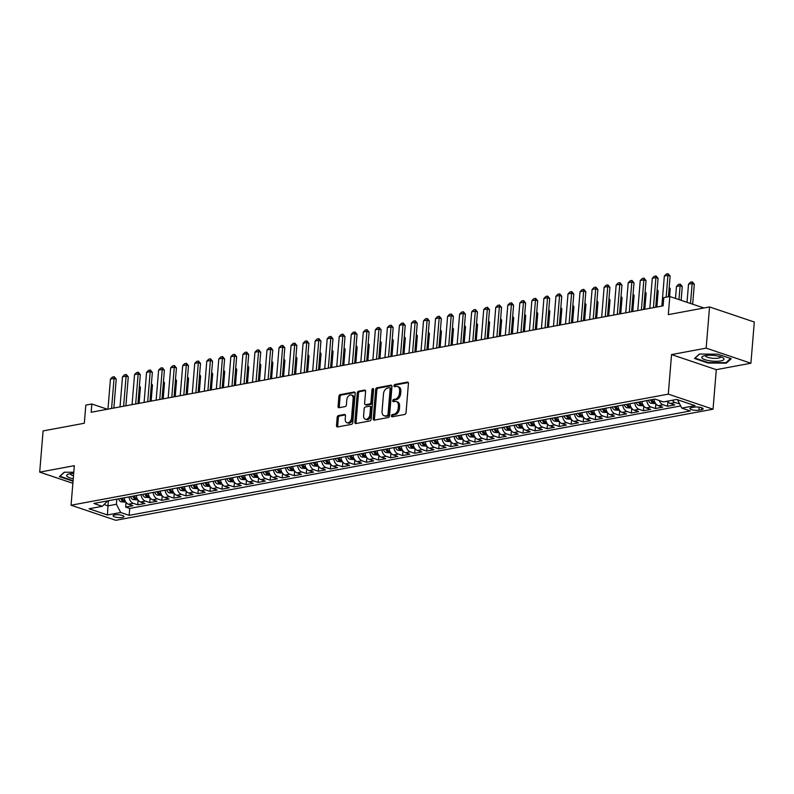 <?xml version="1.0" encoding="UTF-8"?>
<svg xmlns="http://www.w3.org/2000/svg" width="794" height="794" viewBox="0 0 794 794"><rect width="100%" height="100%" fill="white"/><g stroke="black" fill="none" stroke-linecap="round" stroke-linejoin="round"><path stroke-width="1.19" d="M391.432 415.818A1.181 0.784 -71.4 0 0 392.167 416.8L404.732 414.458A1.677 1.122 -71.4 0 0 406.042 412.622L408.434 383.512A1.677 1.122 -71.4 0 0 407.788 382.142A1.677 1.122 -71.4 0 0 407.382 382.113L394.826 384.455A1.181 0.784 -71.4 0 0 394.638 386.718L396.266 386.41A5.379 3.583 -71.4 0 1 397.556 386.489A5.379 3.583 -71.4 0 1 399.62 390.886L399.422 393.308A5.379 3.583 -71.4 0 1 395.214 399.193L393.596 399.491A1.181 0.784 -71.4 0 0 393.407 401.754L395.035 401.456A5.379 3.583 -71.4 0 1 396.325 401.536A5.379 3.583 -71.4 0 1 398.389 405.923L398.191 408.354A5.379 3.583 -71.4 0 1 393.983 414.23L392.355 414.537A1.181 0.784 -71.4 0 0 391.432 415.818M396.325 401.536L397.536 401.943A5.379 3.583 -71.4 0 1 399.6 406.329L399.402 408.761A5.379 3.583 -71.4 0 1 395.194 414.637L393.566 414.944A1.181 0.784 -71.4 0 0 392.683 416.701M408.275 382.579L396.037 384.862A1.181 0.784 -71.4 0 0 395.154 386.618M397.556 386.489L398.767 386.906A5.379 3.583 -71.4 0 1 400.831 391.293L400.633 393.725A5.379 3.583 -71.4 0 1 396.424 399.6L394.797 399.898A1.181 0.784 -71.4 0 0 393.923 401.665M122.425 517.49A5.479 1.419 -175.3 0 0 124.013 516.636A5.479 1.419 -175.3 0 0 120.688 515.038A5.479 1.419 -175.3 0 0 114.683 514.879A5.479 1.419 -175.3 0 0 113.095 515.733A5.479 1.419 -175.3 0 0 116.42 517.331A5.479 1.419 -175.3 0 0 122.425 517.49M338.472 415.56A1.677 1.122 -71.4 0 0 337.162 417.396L336.487 425.564A1.677 1.122 -71.4 0 0 337.132 426.934A1.677 1.122 -71.4 0 0 337.539 426.964L351.484 424.363A1.677 1.122 -71.4 0 0 352.794 422.527L355.186 393.417A1.677 1.122 -71.4 0 0 354.541 392.047A1.677 1.122 -71.4 0 0 354.144 392.018L340.199 394.618A1.677 1.122 -71.4 0 0 338.879 396.454L338.065 406.32A1.677 1.122 -71.4 0 0 338.71 407.689A1.677 1.122 -71.4 0 0 339.117 407.719L345.082 406.607A1.677 1.122 -71.4 0 0 346.402 404.771L346.799 399.878A4.496 2.997 -71.4 0 1 351.405 395.025A4.496 2.997 -71.4 0 1 353.132 398.697L351.553 417.862A4.496 2.997 -71.4 0 1 346.958 422.716A4.496 2.997 -71.4 0 1 345.231 419.043L345.489 415.848A1.677 1.122 -71.4 0 0 344.844 414.478A1.677 1.122 -71.4 0 0 344.437 414.448L338.472 415.56L339.683 415.967A1.677 1.122 -71.4 0 0 338.363 417.803L337.698 425.971A1.677 1.122 -71.4 0 0 337.857 426.904M706.164 348.139L671.545 354.581L716.297 369.657L750.916 363.225L706.164 348.139L709.548 306.95L668.31 314.623L669.799 296.499L663.784 297.621L663.099 305.859L91.161 412.255L91.836 404.007L85.821 405.129L84.323 423.252L43.084 430.924L39.7 472.122L72.869 483.298M671.545 354.581L668.3 394.122L71.063 505.222L74.318 465.681L39.7 472.122M373.24 418.726A1.677 1.122 -71.4 0 0 373.885 420.095A1.677 1.122 -71.4 0 0 374.292 420.125L388.236 417.525A1.677 1.122 -71.4 0 0 389.556 415.689L391.948 386.579A1.677 1.122 -71.4 0 0 391.303 385.209A1.677 1.122 -71.4 0 0 390.896 385.179L376.952 387.78A1.677 1.122 -71.4 0 0 375.641 389.616L373.24 418.726L374.45 419.133A1.677 1.122 -71.4 0 0 374.609 420.066M369.865 420.949L355.911 423.539A1.677 1.122 -71.4 0 1 355.514 423.52A1.677 1.122 -71.4 0 1 354.868 422.14L357.26 393.03A1.677 1.122 -71.4 0 1 358.57 391.194L364.545 390.082A1.677 1.122 -71.4 0 1 364.942 390.112A1.677 1.122 -71.4 0 1 365.587 391.482L364.625 403.292A1.677 1.122 -71.4 0 0 365.27 404.662A1.677 1.122 -71.4 0 0 365.667 404.692L369.627 403.948A1.677 1.122 -71.4 0 0 370.947 402.111L371.949 389.824A1.181 0.784 -71.4 0 1 373.607 389.517L371.175 419.113A1.677 1.122 -71.4 0 1 369.865 420.949M709.548 306.95L754.3 322.027L750.916 363.225M126.057 502.433L125.68 507.068L132.906 505.718L128.489 504.23L133.303 503.336A6.848 4.784 -100.5 0 1 129.035 496.905M138.096 500.19L137.719 504.825L144.945 503.485L140.528 501.997L145.342 501.093A6.848 4.784 -100.5 0 1 141.074 494.662M150.135 497.957L149.758 502.582L156.984 501.242L152.567 499.754L157.391 498.86A6.848 4.784 -100.5 0 1 153.113 492.429M162.184 495.714L161.797 500.349L169.023 498.999L164.606 497.51L169.43 496.617A6.848 4.784 -100.5 0 1 165.162 490.186M174.223 493.471L173.836 498.106L181.062 496.766L176.655 495.277L181.469 494.374A6.848 4.784 -100.5 0 1 177.201 487.943M186.262 491.238L185.885 495.863L193.111 494.523L188.694 493.034L193.508 492.141A6.848 4.784 -100.5 0 1 189.24 485.71M198.302 488.995L197.924 493.63L205.15 492.28L200.733 490.791L205.547 489.898A6.848 4.784 -100.5 0 1 201.279 483.467M210.341 486.752L209.963 491.387L217.189 490.047L212.772 488.558L217.586 487.655A6.848 4.784 -100.5 0 1 213.318 481.224M222.389 484.519L222.002 489.144L229.228 487.804L224.811 486.315L229.635 485.422A6.848 4.784 -100.5 0 1 225.367 478.99M234.429 482.276L234.041 486.911L241.267 485.561L236.86 484.072L241.674 483.179A6.848 4.784 -100.5 0 1 237.406 476.747M246.468 480.033L246.09 484.668L253.316 483.328L248.899 481.839L253.713 480.936A6.848 4.784 -100.5 0 1 249.445 474.504M258.507 477.799L258.129 482.424L265.355 481.085L260.938 479.596L265.752 478.703A6.848 4.784 -100.5 0 1 261.484 472.261M270.546 475.556L270.168 480.191L277.394 478.842L272.977 477.353L277.791 476.46A6.848 4.784 -100.5 0 1 273.523 470.028M282.595 473.313L282.207 477.948L289.433 476.599L285.016 475.12L289.84 474.217A6.848 4.784 -100.5 0 1 285.572 467.785M294.634 471.08L294.246 475.705L301.472 474.365L297.065 472.877L301.879 471.983A6.848 4.784 -100.5 0 1 297.611 465.542M306.673 468.837L306.295 473.472L313.511 472.122L309.104 470.634L313.918 469.74A6.848 4.784 -100.5 0 1 309.65 463.309M318.712 466.594L318.334 471.229L325.56 469.879L321.143 468.4L325.957 467.497A6.848 4.784 -100.5 0 1 321.689 461.066M330.751 464.361L330.373 468.986L337.599 467.646L333.182 466.157L337.996 465.264A6.848 4.784 -100.5 0 1 333.728 458.823M342.8 462.118L342.413 466.753L349.638 465.403L345.221 463.914L350.045 463.021A6.848 4.784 -100.5 0 1 345.767 456.59M354.839 459.875L354.452 464.51L361.677 463.16L357.26 461.681L362.084 460.778A6.848 4.784 -100.5 0 1 357.816 454.347M366.878 457.642L366.5 462.267L373.716 460.927L369.309 459.438L374.123 458.545A6.848 4.784 -100.5 0 1 369.855 452.104M378.917 455.399L378.539 460.024L385.765 458.684L381.348 457.195L386.162 456.302A6.848 4.784 -100.5 0 1 381.894 449.87M390.956 453.156L390.579 457.791L397.804 456.441L393.387 454.962L398.201 454.059A6.848 4.784 -100.5 0 1 393.933 447.627M402.995 450.913L402.618 455.548L409.843 454.208L405.426 452.719L410.25 451.826A6.848 4.784 -100.5 0 1 405.972 445.384M415.044 448.679L414.657 453.305L421.882 451.965L417.465 450.476L422.289 449.583A6.848 4.784 -100.5 0 1 418.021 443.151M427.083 446.436L426.696 451.071L433.921 449.722L429.514 448.233L434.328 447.34A6.848 4.784 -100.5 0 1 430.06 440.908M439.122 444.193L438.745 448.828L445.97 447.488L441.553 446L446.367 445.106A6.848 4.784 -100.5 0 1 442.099 438.665M451.161 441.96L450.784 446.585L458.009 445.245L453.592 443.757L458.406 442.863A6.848 4.784 -100.5 0 1 454.138 436.432M463.2 439.717L462.823 444.352L470.048 443.002L465.631 441.514L470.445 440.62A6.848 4.784 -100.5 0 1 466.177 434.189M475.249 437.474L474.862 442.109L482.087 440.769L477.67 439.281L482.494 438.377A6.848 4.784 -100.5 0 1 478.226 431.946M487.288 435.241L486.901 439.866L494.126 438.526L489.719 437.037L494.533 436.144A6.848 4.784 -100.5 0 1 490.265 429.713M499.327 432.998L498.95 437.633L506.175 436.283L501.758 434.794L506.572 433.901A6.848 4.784 -100.5 0 1 502.304 427.47M511.366 430.755L510.989 435.39L518.214 434.05L513.797 432.561L518.611 431.658A6.848 4.784 -100.5 0 1 514.343 425.227M523.405 428.522L523.028 433.147L530.253 431.807L525.836 430.318L530.65 429.425A6.848 4.784 -100.5 0 1 526.382 422.994M535.454 426.279L535.067 430.914L542.292 429.564L537.875 428.075L542.699 427.182A6.848 4.784 -100.5 0 1 538.431 420.751M547.493 424.036L547.106 428.671L554.331 427.331L549.924 425.842L554.738 424.939A6.848 4.784 -100.5 0 1 550.47 418.507M559.532 421.803L559.155 426.428L566.37 425.088L561.963 423.599L566.777 422.706A6.848 4.784 -100.5 0 1 562.509 416.274M571.571 419.56L571.194 424.195L578.419 422.845L574.002 421.356L578.816 420.463A6.848 4.784 -100.5 0 1 574.548 414.031M583.61 417.316L583.233 421.951L590.458 420.612L586.041 419.123L590.855 418.22A6.848 4.784 -100.5 0 1 586.587 411.788M595.659 415.083L595.272 419.708L602.497 418.369L598.081 416.88L602.904 415.987A6.848 4.784 -100.5 0 1 598.626 409.545M607.698 412.84L607.311 417.475L614.536 416.125L610.12 414.637L614.943 413.743A6.848 4.784 -100.5 0 1 610.675 407.312M619.737 410.597L619.36 415.232L626.575 413.892L622.168 412.404L626.982 411.5A6.848 4.784 -100.5 0 1 622.714 405.069M631.776 408.364L631.399 412.989L638.624 411.649L634.207 410.161L639.021 409.267A6.848 4.784 -100.5 0 1 634.753 402.826M643.815 406.121L643.438 410.756L650.663 409.406L646.247 407.918L651.06 407.024A6.848 4.784 -100.5 0 1 646.792 400.593M655.854 403.878L655.477 408.513L662.702 407.163L658.286 405.684L663.109 404.781A6.848 4.784 -100.5 0 1 659.338 400.553M667.903 401.645L667.516 406.27L674.741 404.93L670.325 403.441A6.848 4.784 -100.5 0 1 667.546 401.159M694.095 407.163L691.445 407.659A5.31 1.38 -175.3 0 0 689.907 408.483A5.31 1.38 -175.3 0 0 693.122 410.032A5.31 1.38 -175.3 0 0 698.938 410.18L701.588 409.684A5.31 1.38 -175.3 0 0 703.137 408.86A5.31 1.38 -175.3 0 0 699.911 407.312A5.31 1.38 -175.3 0 0 694.095 407.163M668.3 394.122L713.042 409.208L115.815 520.298L71.063 505.222M125.68 507.068L129.73 508.428L129.164 515.346L690.264 410.974L681.798 408.116L677.52 399.749M129.164 515.346L120.698 512.497L107.448 514.959L89.067 508.765L102.307 506.304L93.841 503.446L654.951 399.074L663.417 401.923L676.667 399.461L695.048 405.655L681.798 408.116M679.575 403.858L675.148 402.548A6.848 4.784 -100.5 0 1 672.359 400.265M667.516 406.27L663.109 404.781M655.477 408.513L651.06 407.024M643.438 410.756L639.021 409.267M631.399 412.989L626.982 411.5M619.36 415.232L614.943 413.743M607.311 417.475L602.904 415.987M595.272 419.708L590.855 418.22M583.233 421.951L578.816 420.463M571.194 424.195L566.777 422.706M559.155 426.428L554.738 424.939M547.106 428.671L542.699 427.182M535.067 430.914L530.65 429.425M523.028 433.147L518.611 431.658M510.989 435.39L506.572 433.901M498.95 437.633L494.533 436.144M486.901 439.866L482.494 438.377M474.862 442.109L470.445 440.62M462.823 444.352L458.406 442.863M450.784 446.585L446.367 445.106M438.745 448.828L434.328 447.34M426.696 451.071L422.289 449.583M414.657 453.305L410.25 451.826M402.618 455.548L398.201 454.059M390.579 457.791L386.162 456.302M378.539 460.024L374.123 458.545M366.5 462.267L362.084 460.778M354.452 464.51L350.045 463.021M342.413 466.753L337.996 465.264M330.373 468.986L325.957 467.497M318.334 471.229L313.918 469.74M306.295 473.472L301.879 471.983M294.246 475.705L289.84 474.217M282.207 477.948L277.791 476.46M270.168 480.191L265.752 478.703M258.129 482.424L253.713 480.936M246.09 484.668L241.674 483.179M234.041 486.911L229.635 485.422M222.002 489.144L217.586 487.655M209.963 491.387L205.547 489.898M197.924 493.63L193.508 492.141M185.885 495.863L181.469 494.374M173.836 498.106L169.43 496.617M161.797 500.349L157.391 498.86M149.758 502.582L145.342 501.093M137.719 504.825L133.303 503.336M129.73 508.428L680.666 405.942M108.391 500.746L107.974 505.847L116.4 504.279L116.817 499.178M716.297 369.657L713.042 409.208M107.349 409.238L91.836 404.007M703.931 308.003L669.799 296.499M104.193 504.567L107.974 505.847L107.448 514.959M107.726 500.865L102.307 506.304M654.018 399.243A6.848 4.784 79.5 0 0 658.286 405.684M641.979 401.486A6.848 4.784 79.5 0 0 646.247 407.918M629.94 403.729A6.848 4.784 79.5 0 0 634.207 410.161M617.901 405.962A6.848 4.784 79.5 0 0 622.168 412.404M605.852 408.205A6.848 4.784 79.5 0 0 610.12 414.637M593.813 410.448A6.848 4.784 79.5 0 0 598.081 416.88M581.774 412.682A6.848 4.784 79.5 0 0 586.041 419.123M569.735 414.925A6.848 4.784 79.5 0 0 574.002 421.356M557.696 417.168A6.848 4.784 79.5 0 0 561.963 423.599M545.647 419.401A6.848 4.784 79.5 0 0 549.924 425.842M533.608 421.644A6.848 4.784 79.5 0 0 537.875 428.075M521.569 423.887A6.848 4.784 79.5 0 0 525.836 430.318M509.53 426.13A6.848 4.784 79.5 0 0 513.797 432.561M497.491 428.363A6.848 4.784 79.5 0 0 501.758 434.794M485.442 430.606A6.848 4.784 79.5 0 0 489.719 437.037M473.403 432.849A6.848 4.784 79.5 0 0 477.67 439.281M461.364 435.082A6.848 4.784 79.5 0 0 465.631 441.514M449.325 437.325A6.848 4.784 79.5 0 0 453.592 443.757M437.286 439.568A6.848 4.784 79.5 0 0 441.553 446M425.247 441.801A6.848 4.784 79.5 0 0 429.514 448.233M413.198 444.044A6.848 4.784 79.5 0 0 417.465 450.476M401.159 446.288A6.848 4.784 79.5 0 0 405.426 452.719M389.12 448.521A6.848 4.784 79.5 0 0 393.387 454.962M377.081 450.764A6.848 4.784 79.5 0 0 381.348 457.195M365.042 453.007A6.848 4.784 79.5 0 0 369.309 459.438M352.993 455.24A6.848 4.784 79.5 0 0 357.26 461.681M340.954 457.483A6.848 4.784 79.5 0 0 345.221 463.914M328.914 459.726A6.848 4.784 79.5 0 0 333.182 466.157M316.875 461.959A6.848 4.784 79.5 0 0 321.143 468.4M304.836 464.202A6.848 4.784 79.5 0 0 309.104 470.634M292.788 466.445A6.848 4.784 79.5 0 0 297.065 472.877M280.748 468.678A6.848 4.784 79.5 0 0 285.016 475.12M268.709 470.921A6.848 4.784 79.5 0 0 272.977 477.353M256.67 473.164A6.848 4.784 79.5 0 0 260.938 479.596M244.631 475.398A6.848 4.784 79.5 0 0 248.899 481.839M232.582 477.641A6.848 4.784 79.5 0 0 236.86 484.072M220.543 479.884A6.848 4.784 79.5 0 0 224.811 486.315M208.504 482.117A6.848 4.784 79.5 0 0 212.772 488.558M196.465 484.36A6.848 4.784 79.5 0 0 200.733 490.791M184.426 486.603A6.848 4.784 79.5 0 0 188.694 493.034M172.387 488.836A6.848 4.784 79.5 0 0 176.655 495.277M160.338 491.079A6.848 4.784 79.5 0 0 164.606 497.51M148.299 493.322A6.848 4.784 79.5 0 0 152.567 499.754M136.26 495.565A6.848 4.784 79.5 0 0 140.528 501.997M124.221 497.798A6.848 4.784 79.5 0 0 128.489 504.23M116.4 504.279L120.698 512.497M699.405 354.055L694.532 358.481L708 363.027L726.361 363.136L731.244 358.699L717.766 354.164L699.405 354.055M73.773 472.261L64.254 472.202L59.371 476.638L73.048 481.174M726.441 362.243L726.361 363.136M708.049 362.511L708 363.027M72.889 480.668L72.85 481.174M391.789 385.656L378.162 388.187A1.677 1.122 -71.4 0 0 376.842 390.023L374.45 419.133M387.125 415.51A1.181 0.784 -71.4 0 0 388.048 414.22L390.142 388.673A1.181 0.784 -71.4 0 0 389.407 387.69L387.7 388.008A5.379 3.583 -71.4 0 0 383.492 393.884L382.053 411.352A5.379 3.583 -71.4 0 0 384.117 415.748A5.379 3.583 -71.4 0 0 385.408 415.828L388.335 415.917A1.181 0.784 -71.4 0 0 389.259 414.627L388.048 414.22M390.618 388.097A1.181 0.784 -71.4 0 1 391.353 389.08L389.259 414.627M384.117 415.748L385.328 416.155A5.379 3.583 -71.4 0 0 386.618 416.235L385.408 415.828M388.335 415.917L386.618 416.235M365.429 390.549L359.781 391.601A1.677 1.122 -71.4 0 0 358.471 393.437L356.079 422.557A1.677 1.122 -71.4 0 0 356.238 423.48M365.27 404.662L366.471 405.069A1.677 1.122 -71.4 0 0 366.878 405.099L370.838 404.354A1.677 1.122 -71.4 0 0 372.158 402.518L373.16 390.231L371.949 389.824M373.607 389.229A1.181 0.784 -71.4 0 0 373.16 390.231M363.612 415.54A4.496 2.997 -71.4 0 0 365.339 419.212A4.496 2.997 -71.4 0 0 369.935 414.369L370.49 407.61A1.677 1.122 -71.4 0 0 369.845 406.24A1.677 1.122 -71.4 0 0 369.438 406.21L365.488 406.955A1.677 1.122 -71.4 0 0 364.168 408.791L363.612 415.54M365.339 419.212L366.55 419.619A4.496 2.997 -71.4 0 0 371.145 414.776L369.935 414.369M369.845 406.24L371.056 406.647A1.677 1.122 -71.4 0 1 371.701 408.017L371.145 414.776M345.33 414.915L339.683 415.967M346.958 422.716L348.159 423.123A4.496 2.997 -71.4 0 0 352.764 418.269L351.553 417.862M351.405 395.025L352.605 395.432A4.496 2.997 -71.4 0 1 354.332 399.104L352.764 418.269M355.027 392.484L341.4 395.025A1.677 1.122 -71.4 0 0 340.09 396.861L339.276 406.727A1.677 1.122 -71.4 0 0 339.435 407.659M692.666 304.201L694.303 284.252L692.13 283.518L688.517 284.192L687.028 302.306M688.517 284.192L690.502 282.188L692.308 281.85L694.303 284.252M690.492 303.467L692.308 281.85M661.859 306.087L664.33 276.044L666.315 274.039L668.121 273.702L667.943 275.369L670.116 276.104L668.419 296.757M664.33 276.044L667.943 275.369L666.146 297.174M668.121 273.702L670.116 276.104M720.773 360.913A11.126 2.888 -175.3 0 0 722.838 357.727A11.126 2.888 -175.3 0 0 705.052 355.613A11.126 2.888 -175.3 0 0 703.216 356.109A11.126 2.888 -175.3 0 0 706.243 360.069A11.126 2.888 -175.3 0 0 720.773 360.913M705.519 355.533A7.622 1.975 -175.3 0 0 705.479 355.692A7.622 1.975 -175.3 0 0 710.104 357.915A7.622 1.975 -175.3 0 0 718.451 358.124A7.622 1.975 -175.3 0 0 720.664 356.933A7.622 1.975 -175.3 0 0 720.654 356.784M695.147 357.925L699.643 354.055M730.579 358.481L725.974 362.659L708.179 362.56L695.127 358.154M73.683 473.403A11.126 2.888 -175.3 0 0 68.056 474.266A11.126 2.888 -175.3 0 0 67.043 476.35A11.126 2.888 -175.3 0 0 73.246 478.722M70.358 473.69A7.622 1.975 -175.3 0 0 70.319 473.839A7.622 1.975 -175.3 0 0 70.587 474.425A7.622 1.975 -175.3 0 0 73.495 475.745M73.078 480.707L59.967 476.311L64.493 472.202M665.789 401.486L667.704 401.377M681.133 300.321L682.264 286.495L680.091 285.761L676.478 286.436L675.496 298.415M676.478 286.436L678.463 284.431L680.269 284.093L682.264 286.495M678.949 299.586L680.269 284.093M655.655 403.62L650.852 403.253A4.536 3.166 -100.5 0 1 648.361 400.295M650.643 399.878A4.536 3.166 79.5 0 0 652.241 402.32L653.69 402.042A4.536 3.166 -100.5 0 1 652.092 399.61M669.58 296.539L670.225 288.728L669.114 288.361M669.203 287.299L670.225 288.728M643.616 405.863L638.803 405.486A4.536 3.166 -100.5 0 1 636.322 402.538M638.604 402.111A4.536 3.166 79.5 0 0 640.202 404.553L641.651 404.285A4.536 3.166 -100.5 0 1 640.053 401.843M656.866 307.02L658.186 290.971L657.075 290.594M657.154 289.542L658.186 290.971M631.577 408.096L626.764 407.729A4.536 3.166 -100.5 0 1 624.273 404.781M626.565 404.354A4.536 3.166 79.5 0 0 628.163 406.796L629.612 406.528A4.536 3.166 -100.5 0 1 628.004 404.086M644.827 309.253L646.147 293.214L645.026 292.837M645.115 291.775L646.147 293.214M649.82 308.33L652.291 278.277L654.276 276.272L656.082 275.945L655.904 277.612L658.077 278.347L655.705 307.238M652.291 278.277L655.904 277.612L653.432 307.655M656.082 275.945L658.077 278.347M637.781 310.563L640.252 280.52L642.237 278.515L644.043 278.178L643.865 279.845L646.038 280.58L643.666 309.471M640.252 280.52L643.865 279.845L641.393 309.898M644.043 278.178L646.038 280.58M625.741 312.806L628.203 282.763L630.198 280.758L632.004 280.421L631.816 282.088L633.999 282.823L631.617 311.714M628.203 282.763L631.816 282.088L629.344 312.131M632.004 280.421L633.999 282.823M613.693 315.049L616.164 284.996L618.149 282.992L619.955 282.664L619.777 284.331L621.96 285.066L619.578 313.958M616.164 284.996L619.777 284.331L617.305 314.374M619.955 282.664L621.96 285.066M619.538 410.339L614.725 409.972A4.536 3.166 -100.5 0 1 612.234 407.024M614.526 406.597A4.536 3.166 79.5 0 0 616.124 409.039L617.563 408.771A4.536 3.166 -100.5 0 1 615.965 406.329M632.788 311.496L634.098 295.447L632.987 295.08M633.076 294.018L634.098 295.447M601.654 317.292L604.125 287.239L606.11 285.235L607.916 284.897L607.738 286.565L609.911 287.299L607.539 316.191M604.125 287.239L607.738 286.565L605.266 316.617M607.916 284.897L609.911 287.299M607.499 412.582L602.686 412.205A4.536 3.166 -100.5 0 1 600.195 409.257M602.487 408.831A4.536 3.166 79.5 0 0 604.085 411.272L605.524 411.004A4.536 3.166 -100.5 0 1 603.926 408.563M620.739 313.739L622.059 297.69L620.948 297.313M621.037 296.261L622.059 297.69M589.614 319.525L592.086 289.482L594.071 287.478L595.877 287.14L595.699 288.808L597.872 289.542L595.5 318.434M592.086 289.482L595.699 288.808L593.227 318.851M595.877 287.14L597.872 289.542M595.45 414.815L590.647 414.448A4.536 3.166 -100.5 0 1 588.156 411.5M590.438 411.074A4.536 3.166 79.5 0 0 592.036 413.515L593.485 413.247A4.536 3.166 -100.5 0 1 591.887 410.806M608.7 315.972L610.02 299.933L608.909 299.556M608.998 298.494L610.02 299.933M577.575 321.769L580.047 291.716L582.032 289.711L583.838 289.383L583.659 291.051L585.833 291.785L583.461 320.677M580.047 291.716L583.659 291.051L581.188 321.094M583.838 289.383L585.833 291.785M583.411 417.058L578.598 416.691A4.536 3.166 -100.5 0 1 576.116 413.743M578.399 413.317A4.536 3.166 79.5 0 0 579.997 415.758L581.446 415.49A4.536 3.166 -100.5 0 1 579.848 413.049M596.661 318.215L597.981 302.177L596.87 301.799M596.949 300.737L597.981 302.177M565.536 324.012L567.998 293.959L569.993 291.954L571.799 291.616L571.611 293.284L573.794 294.018L571.412 322.91M567.998 293.959L571.611 293.284L569.149 323.337M571.799 291.616L573.794 294.018M571.372 419.301L566.559 418.924A4.536 3.166 -100.5 0 1 564.068 415.977M566.36 415.55A4.536 3.166 79.5 0 0 567.958 417.991L569.407 417.723A4.536 3.166 -100.5 0 1 567.809 415.282M584.622 320.458L585.942 304.41L584.821 304.033M584.91 302.98L585.942 304.41M559.333 421.535L554.52 421.167A4.536 3.166 -100.5 0 1 552.029 418.22M554.321 417.793A4.536 3.166 79.5 0 0 555.919 420.234L557.358 419.966A4.536 3.166 -100.5 0 1 555.76 417.525M572.583 322.692L573.903 306.653L572.782 306.276M572.871 305.214L573.903 306.653M547.294 423.778L542.481 423.41A4.536 3.166 -100.5 0 1 539.989 420.463M542.282 420.036A4.536 3.166 79.5 0 0 543.88 422.477L545.319 422.209A4.536 3.166 -100.5 0 1 543.721 419.768M560.534 324.935L561.854 308.896L560.743 308.519M560.832 307.457L561.854 308.896M535.245 426.021L530.442 425.644A4.536 3.166 -100.5 0 1 527.95 422.696M530.233 422.269A4.536 3.166 79.5 0 0 531.831 424.711L533.28 424.443A4.536 3.166 -100.5 0 1 531.682 422.001M548.495 327.178L549.815 311.129L548.704 310.752M548.793 309.7L549.815 311.129M523.206 428.254L518.403 427.887A4.536 3.166 -100.5 0 1 515.911 424.939M518.194 424.512A4.536 3.166 79.5 0 0 519.792 426.954L521.241 426.686A4.536 3.166 -100.5 0 1 519.643 424.244M536.456 329.421L537.776 313.372L536.665 312.995M536.744 311.933L537.776 313.372M511.167 430.497L506.354 430.13A4.536 3.166 -100.5 0 1 503.862 427.182M506.155 426.755A4.536 3.166 79.5 0 0 507.753 429.197L509.202 428.929A4.536 3.166 -100.5 0 1 507.604 426.487M524.417 331.654L525.737 315.615L524.616 315.238M524.705 314.176L525.737 315.615M499.128 432.74L494.315 432.363A4.536 3.166 -100.5 0 1 491.823 429.415M494.116 428.988A4.536 3.166 79.5 0 0 495.714 431.43L497.163 431.162A4.536 3.166 -100.5 0 1 495.555 428.72M512.378 333.897L513.698 317.848L512.577 317.471M512.666 316.419L513.698 317.848M487.089 434.983L482.276 434.606A4.536 3.166 -100.5 0 1 479.784 431.658M482.077 431.231A4.536 3.166 79.5 0 0 483.675 433.673L485.114 433.405A4.536 3.166 -100.5 0 1 483.516 430.963M500.329 336.14L501.649 320.091L500.538 319.714M500.627 318.662L501.649 320.091M475.05 437.216L470.237 436.849A4.536 3.166 -100.5 0 1 467.745 433.901M470.028 433.474A4.536 3.166 79.5 0 0 471.636 435.916L473.075 435.648A4.536 3.166 -100.5 0 1 471.477 433.206M488.29 338.373L489.61 322.334L488.499 321.957M488.588 320.895L489.61 322.334M463.001 439.459L458.198 439.092A4.536 3.166 -100.5 0 1 455.706 436.134M457.989 435.708A4.536 3.166 79.5 0 0 459.587 438.149L461.036 437.881A4.536 3.166 -100.5 0 1 459.438 435.44M476.251 340.616L477.571 324.567L476.46 324.19M476.539 323.138L477.571 324.567M450.962 441.702L446.149 441.325A4.536 3.166 -100.5 0 1 443.667 438.377M445.95 437.951A4.536 3.166 79.5 0 0 447.548 440.392L448.997 440.124A4.536 3.166 -100.5 0 1 447.399 437.683M464.212 342.859L465.532 326.81L464.421 326.433M464.5 325.381L465.532 326.81M438.923 443.935L434.11 443.568A4.536 3.166 -100.5 0 1 431.618 440.62M433.911 440.194A4.536 3.166 79.5 0 0 435.509 442.635L436.958 442.367A4.536 3.166 -100.5 0 1 435.35 439.926M452.173 345.092L453.493 329.053L452.372 328.676M452.461 327.614L453.493 329.053M553.487 326.245L555.959 296.202L557.944 294.197L559.75 293.859L559.572 295.527L561.755 296.261L559.373 325.153M555.959 296.202L559.572 295.527L557.1 325.58M559.75 293.859L561.755 296.261M541.448 328.488L543.92 298.435L545.905 296.43L547.711 296.102L547.532 297.77L549.706 298.504L547.334 327.396M543.92 298.435L547.532 297.77L545.061 327.813M547.711 296.102L549.706 298.504M529.409 330.731L531.881 300.678L533.866 298.673L535.672 298.336L535.493 300.003L537.667 300.737L535.295 329.629M531.881 300.678L535.493 300.003L533.022 330.056M535.672 298.336L537.667 300.737M517.37 332.964L519.842 302.921L521.827 300.916L523.633 300.579L523.454 302.246L525.628 302.98L523.256 331.872M519.842 302.921L523.454 302.246L520.983 332.299M523.633 300.579L525.628 302.98M505.331 335.207L507.803 305.154L509.788 303.159L511.594 302.822L511.405 304.489L513.589 305.224L511.207 334.115M507.803 305.154L511.405 304.489L508.944 334.532M511.594 302.822L513.589 305.224M493.282 337.45L495.754 307.397L497.739 305.392L499.545 305.055L499.366 306.722L501.55 307.457L499.168 336.348M495.754 307.397L499.366 306.722L496.895 336.775M499.545 305.055L501.55 307.457M481.243 339.683L483.715 309.64L485.7 307.635L487.506 307.298L487.327 308.965L489.501 309.7L487.129 338.591M483.715 309.64L487.327 308.965L484.856 339.018M487.506 307.298L489.501 309.7M469.204 341.926L471.676 311.873L473.661 309.878L475.467 309.541L475.288 311.208L477.462 311.943L475.09 340.834M471.676 311.873L475.288 311.208L472.817 341.251M475.467 309.541L477.462 311.943M457.165 344.169L459.637 314.116L461.622 312.111L463.428 311.774L463.249 313.441L465.423 314.176L463.051 343.068M459.637 314.116L463.249 313.441L460.778 343.494M463.428 311.774L465.423 314.176M445.126 346.402L447.598 316.359L449.583 314.355L451.389 314.017L451.21 315.684L453.384 316.419L451.012 345.311M447.598 316.359L451.21 315.684L448.739 345.737M451.389 314.017L453.384 316.419M433.077 348.645L435.549 318.602L437.544 316.598L439.34 316.26L439.161 317.928L441.345 318.662L438.963 347.554M435.549 318.602L439.161 317.928L436.69 347.971M439.34 316.26L441.345 318.662M421.038 350.888L423.51 320.836L425.495 318.831L427.301 318.493L427.122 320.171L429.296 320.895L426.924 349.787M423.51 320.836L427.122 320.171L424.651 350.214M427.301 318.493L429.296 320.895M426.884 446.178L422.071 445.811A4.536 3.166 -100.5 0 1 419.579 442.853M421.872 442.427A4.536 3.166 79.5 0 0 423.47 444.868L424.909 444.6A4.536 3.166 -100.5 0 1 423.311 442.159M440.134 347.335L441.444 331.287L440.333 330.909M440.422 329.857L441.444 331.287M414.845 448.421L410.032 448.044A4.536 3.166 -100.5 0 1 407.54 445.097M409.823 444.67A4.536 3.166 79.5 0 0 411.431 447.111L412.87 446.843A4.536 3.166 -100.5 0 1 411.272 444.402M428.085 349.578L429.405 333.53L428.294 333.152M428.383 332.1L429.405 333.53M402.796 450.655L397.993 450.287A4.536 3.166 -100.5 0 1 395.501 447.34M397.784 446.913A4.536 3.166 79.5 0 0 399.382 449.354L400.831 449.086A4.536 3.166 -100.5 0 1 399.233 446.645M416.046 351.811L417.366 335.773L416.255 335.396M416.344 334.334L417.366 335.773M390.757 452.898L385.944 452.53A4.536 3.166 -100.5 0 1 383.462 449.573M385.745 449.156A4.536 3.166 79.5 0 0 387.343 451.588L388.792 451.32A4.536 3.166 -100.5 0 1 387.194 448.878M404.007 354.055L405.327 338.006L404.215 337.639M404.295 336.577L405.327 338.006M408.999 353.122L411.471 323.079L413.456 321.074L415.262 320.736L415.083 322.404L417.257 323.138L414.885 352.03M411.471 323.079L415.083 322.404L412.612 352.457M415.262 320.736L417.257 323.138M396.96 355.365L399.432 325.322L401.417 323.317L403.223 322.979L403.044 324.647L405.218 325.381L402.846 354.273M399.432 325.322L403.044 324.647L400.573 354.69M403.223 322.979L405.218 325.381M384.921 357.608L387.393 327.555L389.378 325.55L391.184 325.212L391.005 326.89L393.179 327.614L390.807 356.506M387.393 327.555L391.005 326.89L388.534 356.933M391.184 325.212L393.179 327.614M372.882 359.841L375.344 329.798L377.339 327.793L379.145 327.456L378.956 329.123L381.14 329.857L378.758 358.749M375.344 329.798L378.956 329.123L376.485 359.176M379.145 327.456L381.14 329.857M378.718 455.141L373.905 454.764A4.536 3.166 -100.5 0 1 371.413 451.816M373.706 451.389A4.536 3.166 79.5 0 0 375.304 453.831L376.753 453.563A4.536 3.166 -100.5 0 1 375.145 451.121M391.968 356.298L393.288 340.249L392.167 339.872M392.256 338.82L393.288 340.249M360.833 362.084L363.305 332.041L365.29 330.036L367.096 329.699L366.917 331.366L369.101 332.1L366.719 360.992M363.305 332.041L366.917 331.366L364.446 361.409M367.096 329.699L369.101 332.1M366.679 457.374L361.866 457.007A4.536 3.166 -100.5 0 1 359.374 454.059M361.667 453.632A4.536 3.166 79.5 0 0 363.265 456.074L364.704 455.806A4.536 3.166 -100.5 0 1 363.106 453.364M379.929 358.531L381.239 342.492L380.127 342.115M380.217 341.053L381.239 342.492M348.794 364.327L351.266 334.274L353.251 332.269L355.057 331.932L354.878 333.609L357.052 334.334L354.68 363.225M351.266 334.274L354.878 333.609L352.407 363.652M355.057 331.932L357.052 334.334M354.64 459.617L349.826 459.25A4.536 3.166 -100.5 0 1 347.335 456.292M349.628 455.875A4.536 3.166 79.5 0 0 351.226 458.307L352.665 458.039A4.536 3.166 -100.5 0 1 351.067 455.597M367.88 360.774L369.2 344.725L368.088 344.358M368.178 343.296L369.2 344.725M336.755 366.56L339.227 336.517L341.212 334.512L343.018 334.175L342.839 335.842L345.013 336.577L342.641 365.468M339.227 336.517L342.839 335.842L340.368 365.895M343.018 334.175L345.013 336.577M342.591 461.86L337.787 461.483A4.536 3.166 -100.5 0 1 335.296 458.535M337.579 458.108A4.536 3.166 79.5 0 0 339.177 460.55L340.626 460.282A4.536 3.166 -100.5 0 1 339.028 457.84M355.841 363.017L357.161 346.968L356.049 346.591M356.139 345.539L357.161 346.968M324.716 368.803L327.188 338.76L329.173 336.755L330.979 336.418L330.8 338.085L332.974 338.82L330.602 367.711M327.188 338.76L330.8 338.085L328.329 368.128M330.979 336.418L332.974 338.82M330.552 464.093L325.738 463.726A4.536 3.166 -100.5 0 1 323.257 460.778M325.54 460.351A4.536 3.166 79.5 0 0 327.138 462.793L328.587 462.525A4.536 3.166 -100.5 0 1 326.989 460.083M343.802 365.25L345.122 349.211L344.01 348.834M344.09 347.772L345.122 349.211M312.677 371.046L315.139 340.993L317.134 338.988L318.94 338.661L318.751 340.328L320.935 341.063L318.553 369.954M315.139 340.993L318.751 340.328L316.29 370.371M318.94 338.661L320.935 341.063M318.513 466.336L313.699 465.969A4.536 3.166 -100.5 0 1 311.208 463.011M313.501 462.594A4.536 3.166 79.5 0 0 315.099 465.036L316.548 464.758A4.536 3.166 -100.5 0 1 314.95 462.326M331.763 367.493L333.083 351.444L331.961 351.077M332.051 350.015L333.083 351.444M300.628 373.279L303.1 343.236L305.085 341.231L306.891 340.894L306.712 342.561L308.896 343.296L306.514 372.188M303.1 343.236L306.712 342.561L304.241 372.614M306.891 340.894L308.896 343.296M306.474 468.579L301.66 468.202A4.536 3.166 -100.5 0 1 299.169 465.254M301.462 464.827A4.536 3.166 79.5 0 0 303.06 467.269L304.499 467.001A4.536 3.166 -100.5 0 1 302.901 464.559M319.724 369.736L321.044 353.687L319.922 353.31M320.012 352.258L321.044 353.687M288.589 375.522L291.061 345.479L293.046 343.474L294.852 343.137L294.673 344.804L296.847 345.539L294.475 374.431M291.061 345.479L294.673 344.804L292.202 374.847M294.852 343.137L296.847 345.539M294.435 470.812L289.621 470.445A4.536 3.166 -100.5 0 1 287.13 467.497M289.423 467.071A4.536 3.166 79.5 0 0 291.021 469.512L292.46 469.244A4.536 3.166 -100.5 0 1 290.862 466.803M307.675 371.969L308.995 355.93L307.883 355.553M307.973 354.491L308.995 355.93M276.55 377.765L279.022 347.712L281.007 345.708L282.813 345.38L282.634 347.047L284.808 347.782L282.436 376.674M279.022 347.712L282.634 347.047L280.163 377.09M282.813 345.38L284.808 347.782M282.386 473.055L277.582 472.688A4.536 3.166 -100.5 0 1 275.091 469.73M277.374 469.314A4.536 3.166 79.5 0 0 278.972 471.755L280.421 471.477A4.536 3.166 -100.5 0 1 278.823 469.046M295.636 374.212L296.956 358.163L295.844 357.796M295.934 356.734L296.956 358.163M264.511 380.008L266.983 349.956L268.968 347.951L270.774 347.613L270.595 349.281L272.769 350.015L270.397 378.907M266.983 349.956L270.595 349.281L268.124 379.334M270.774 347.613L272.769 350.015M270.347 475.298L265.543 474.921A4.536 3.166 -100.5 0 1 263.052 471.973M265.335 471.547A4.536 3.166 79.5 0 0 266.933 473.988L268.382 473.72A4.536 3.166 -100.5 0 1 266.784 471.279M283.597 376.455L284.917 360.407L283.805 360.029M283.885 358.977L284.917 360.407M252.472 382.242L254.943 352.199L256.928 350.194L258.735 349.856L258.546 351.524L260.73 352.258L258.348 381.15M254.943 352.199L258.546 351.524L256.085 381.567M258.735 349.856L260.73 352.258M258.308 477.531L253.494 477.164A4.536 3.166 -100.5 0 1 251.003 474.217M253.296 473.79A4.536 3.166 79.5 0 0 254.894 476.231L256.343 475.963A4.536 3.166 -100.5 0 1 254.745 473.522M271.558 378.688L272.878 362.65L271.756 362.272M271.846 361.21L272.878 362.65M240.423 384.485L242.895 354.432L244.88 352.427L246.686 352.099L246.507 353.767L248.691 354.501L246.309 383.393M242.895 354.432L246.507 353.767L244.036 383.81M246.686 352.099L248.691 354.501M246.269 479.774L241.455 479.407A4.536 3.166 -100.5 0 1 238.964 476.46M241.257 476.033A4.536 3.166 79.5 0 0 242.855 478.474L244.304 478.206A4.536 3.166 -100.5 0 1 242.696 475.765M259.519 380.931L260.839 364.883L259.717 364.515M259.807 363.454L260.839 364.883M228.384 386.728L230.856 356.675L232.841 354.67L234.647 354.332L234.468 356L236.642 356.734L234.27 385.626M230.856 356.675L234.468 356L231.997 386.053M234.647 354.332L236.642 356.734M234.23 482.018L229.416 481.64A4.536 3.166 -100.5 0 1 226.925 478.693M229.218 478.266A4.536 3.166 79.5 0 0 230.816 480.707L232.255 480.439A4.536 3.166 -100.5 0 1 230.657 477.998M247.47 383.174L248.79 367.126L247.678 366.749M247.768 365.697L248.79 367.126M216.345 388.961L218.816 358.918L220.801 356.913L222.608 356.575L222.429 358.243L224.603 358.977L222.231 387.869M218.816 358.918L222.429 358.243L219.958 388.296M222.608 356.575L224.603 358.977M222.191 484.251L217.377 483.883A4.536 3.166 -100.5 0 1 214.886 480.936M217.169 480.509A4.536 3.166 79.5 0 0 218.777 482.951L220.216 482.683A4.536 3.166 -100.5 0 1 218.618 480.241M235.431 385.408L236.751 369.369L235.639 368.992M235.729 367.93L236.751 369.369M204.306 391.204L206.777 361.151L208.762 359.146L210.569 358.819L210.39 360.486L212.564 361.22L210.192 390.112M206.777 361.151L210.39 360.486L207.919 390.529M210.569 358.819L212.564 361.22M210.142 486.494L205.338 486.127A4.536 3.166 -100.5 0 1 202.847 483.179M205.13 482.752A4.536 3.166 79.5 0 0 206.728 485.194L208.177 484.926A4.536 3.166 -100.5 0 1 206.579 482.484M223.392 387.651L224.712 371.612L223.6 371.235M223.68 370.173L224.712 371.612M192.267 393.447L194.738 363.394L196.723 361.389L198.53 361.052L198.351 362.719L200.525 363.454L198.153 392.345M194.738 363.394L198.351 362.719L195.88 392.772M198.53 361.052L200.525 363.454M198.103 488.737L193.289 488.36A4.536 3.166 -100.5 0 1 190.808 485.412M193.091 484.985A4.536 3.166 79.5 0 0 194.689 487.427L196.138 487.159A4.536 3.166 -100.5 0 1 194.54 484.717M211.353 389.894L212.673 373.845L211.561 373.468M211.641 372.416L212.673 373.845M180.218 395.68L182.689 365.637L184.684 363.632L186.481 363.295L186.302 364.962L188.486 365.697L186.104 394.588M182.689 365.637L186.302 364.962L183.831 395.015M186.481 363.295L188.486 365.697M186.064 490.97L181.25 490.603A4.536 3.166 -100.5 0 1 178.759 487.655M181.052 487.228A4.536 3.166 79.5 0 0 182.65 489.67L184.099 489.402A4.536 3.166 -100.5 0 1 182.491 486.96M199.314 392.127L200.634 376.088L199.512 375.711M199.602 374.649L200.634 376.088M168.179 397.923L170.65 367.87L172.635 365.865L174.442 365.538L174.263 367.205L176.437 367.94L174.065 396.831M170.65 367.87L174.263 367.205L171.792 397.248M174.442 365.538L176.437 367.94M174.025 493.213L169.211 492.846A4.536 3.166 -100.5 0 1 166.72 489.898M169.013 489.471A4.536 3.166 79.5 0 0 170.611 491.913L172.05 491.645A4.536 3.166 -100.5 0 1 170.452 489.203M187.275 394.37L188.585 378.331L187.473 377.954M187.563 376.892L188.585 378.331M156.14 400.166L158.611 370.113L160.596 368.108L162.403 367.771L162.224 369.438L164.398 370.173L162.026 399.064M158.611 370.113L162.224 369.438L159.753 399.491M162.403 367.771L164.398 370.173M161.986 495.456L157.172 495.079A4.536 3.166 -100.5 0 1 154.681 492.131M156.964 491.704A4.536 3.166 79.5 0 0 158.572 494.146L160.011 493.878A4.536 3.166 -100.5 0 1 158.413 491.436M175.226 396.613L176.546 380.564L175.434 380.187M175.524 379.135L176.546 380.564M144.101 402.399L146.572 372.356L148.557 370.351L150.364 370.014L150.185 371.681L152.359 372.416L149.987 401.307M146.572 372.356L150.185 371.681L147.714 401.734M150.364 370.014L152.359 372.416M149.937 497.689L145.133 497.322A4.536 3.166 -100.5 0 1 142.642 494.374M144.925 493.947A4.536 3.166 79.5 0 0 146.523 496.389L147.972 496.121A4.536 3.166 -100.5 0 1 146.374 493.679M163.187 398.856L164.507 382.807L163.395 382.43M163.485 381.378L164.507 382.807M132.062 404.642L134.533 374.589L136.518 372.594L138.325 372.257L138.146 373.924L140.32 374.659L137.948 403.551M134.533 374.589L138.146 373.924L135.675 403.967M138.325 372.257L140.32 374.659M137.898 499.932L133.084 499.565A4.536 3.166 -100.5 0 1 130.603 496.617M132.886 496.19A4.536 3.166 79.5 0 0 134.484 498.632L135.933 498.364A4.536 3.166 -100.5 0 1 134.335 495.922M151.148 401.089L152.468 385.05L151.356 384.673M151.436 383.611L152.468 385.05M120.023 406.885L122.484 376.832L124.479 374.828L126.286 374.49L126.097 376.158L128.281 376.892L125.899 405.784M122.484 376.832L126.097 376.158L123.626 406.21M126.286 374.49L128.281 376.892M125.859 502.175L121.045 501.798A4.536 3.166 -100.5 0 1 118.554 498.85M120.847 498.424A4.536 3.166 79.5 0 0 122.445 500.865L123.894 500.597A4.536 3.166 -100.5 0 1 122.286 498.156M139.109 403.332L140.429 387.283L139.307 386.906M139.397 385.854L140.429 387.283M107.974 409.118L110.445 379.075L112.43 377.071L114.237 376.733L114.058 378.401L116.242 379.135L113.86 408.027M110.445 379.075L114.058 378.401L111.587 408.453M114.237 376.733L116.242 379.135M670.325 403.441L675.148 402.548M701.747 407.788L701.588 409.684M699.186 407.193L698.938 410.18M395.194 414.637L393.983 414.23M399.402 408.761L398.191 408.354M399.6 406.329L398.389 405.923M394.797 399.898L393.596 399.491M396.424 399.6L395.214 399.193M400.633 393.725L399.422 393.308M400.831 391.293L399.62 390.886M396.037 384.862L394.826 384.455M408.126 382.371L407.382 382.113M393.566 414.944L392.355 414.537M376.842 390.023L375.641 389.616M378.162 388.187L376.952 387.78M391.641 385.437L390.896 385.179M391.353 389.08L390.142 388.673M356.079 422.557L354.868 422.14M358.471 393.437L357.26 393.03M359.781 391.601L358.57 391.194M365.28 390.34L364.545 390.082M366.878 405.099L365.667 404.692M370.838 404.354L369.627 403.948M372.158 402.518L370.947 402.111M371.701 408.017L370.49 407.61M345.182 414.696L344.437 414.448M354.332 399.104L353.132 398.697M339.276 406.727L338.065 406.32M340.09 396.861L338.879 396.454M341.4 395.025L340.199 394.618M354.878 392.276L354.144 392.018M337.698 425.971L336.487 425.564M338.363 417.803L337.162 417.396M650.941 403.263L654.981 402.508M652.4 400.384L652.241 402.32M638.902 405.506L642.942 404.751M640.361 402.627L640.202 404.553M626.853 407.749L630.902 406.994M628.322 404.861L628.163 406.796M614.814 409.982L618.863 409.228M616.283 407.104L616.124 409.039M602.775 412.225L606.814 411.471M604.244 409.347L604.085 411.272M590.736 414.468L594.775 413.714M592.195 411.58L592.036 413.515M578.697 416.701L582.736 415.957M580.156 413.823L579.997 415.758M566.648 418.944L570.697 418.19M568.117 416.066L567.958 417.991M554.609 421.187L558.658 420.433M556.078 418.299L555.919 420.234M542.57 423.42L546.609 422.676M544.039 420.542L543.88 422.477M530.531 425.663L534.57 424.909M531.99 422.785L531.831 424.711M518.492 427.906L522.531 427.152M519.951 425.018L519.792 426.954M506.443 430.14L510.492 429.395M507.912 427.261L507.753 429.197M494.404 432.383L498.453 431.628M495.873 429.504L495.714 431.43M482.365 434.626L486.404 433.871M483.834 431.738L483.675 433.673M470.326 436.859L474.365 436.114M471.795 433.981L471.636 435.916M458.287 439.102L462.326 438.348M459.746 436.224L459.587 438.149M446.238 441.345L450.287 440.591M447.707 438.457L447.548 440.392M434.199 443.578L438.248 442.834M435.668 440.7L435.509 442.635M422.16 445.821L426.209 445.067M423.629 442.943L423.47 444.868M410.121 448.064L414.16 447.31M411.59 445.176L411.431 447.111M398.082 450.297L402.121 449.553M399.541 447.419L399.382 449.354M386.043 452.54L390.082 451.786M387.502 449.662L387.343 451.588M373.994 454.783L378.043 454.029M375.463 451.905L375.304 453.831M361.955 457.026L366.004 456.272M363.424 454.138L363.265 456.074M349.916 459.26L353.955 458.505M351.385 456.381L351.226 458.307M337.877 461.503L341.916 460.748M339.336 458.624L339.177 460.55M325.838 463.746L329.877 462.991M327.297 460.857L327.138 462.793M313.789 465.979L317.838 465.224M315.258 463.101L315.099 465.036M301.75 468.222L305.799 467.468M303.219 465.344L303.06 467.269M289.711 470.465L293.75 469.711M291.18 467.577L291.021 469.512M277.672 472.698L281.711 471.944M279.141 469.82L278.972 471.755M265.633 474.941L269.672 474.187M267.092 472.063L266.933 473.988M253.584 477.184L257.633 476.43M255.053 474.296L254.894 476.231M241.545 479.417L245.594 478.663M243.014 476.539L242.855 478.474M229.506 481.66L233.545 480.906M230.975 478.782L230.816 480.707M217.467 483.903L221.506 483.149M218.936 481.015L218.777 482.951M205.428 486.136L209.467 485.392M206.887 483.258L206.728 485.194M193.379 488.379L197.428 487.625M194.848 485.501L194.689 487.427M181.34 490.623L185.389 489.868M182.809 487.734L182.65 489.67M169.301 492.856L173.35 492.111M170.77 489.977L170.611 491.913M157.262 495.099L161.301 494.344M158.731 492.22L158.572 494.146M145.223 497.342L149.262 496.587M146.682 494.454L146.523 496.389M133.184 499.575L137.223 498.831M134.643 496.697L134.484 498.632M121.135 501.818L125.184 501.064M122.604 498.94L122.445 500.865M390.906 388.117L389.695 387.71"/></g></svg>
